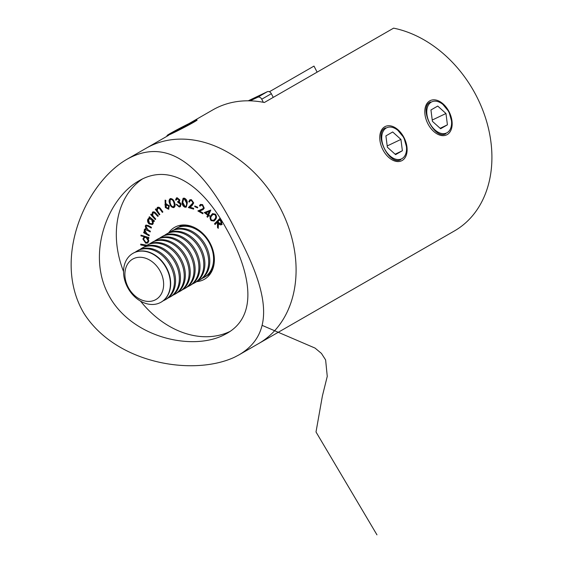 <?xml version="1.0" encoding="UTF-8"?>
<svg xmlns="http://www.w3.org/2000/svg" width="563" height="563" viewBox="0 0 563 563"><rect width="100%" height="100%" fill="white"/><g stroke="black" fill="none" stroke-linecap="round" stroke-linejoin="round"><path stroke-width="0.84" d="M188.992 123.593L212.807 109.898A112.699 86.463 60.1 0 1 264.357 102.494L393.6 28.15A112.699 86.463 60.1 0 1 486.355 120.595A112.699 86.463 60.1 0 1 454.44 230.929L258.621 343.578A112.699 86.463 -119.9 0 0 277.369 202.779A112.699 86.463 -119.9 0 0 146.225 148.196A112.699 86.463 60.1 0 1 277.369 202.779A112.699 86.463 60.1 0 1 258.621 343.578L239.296 354.697M317.117 72.148L313.992 66.089L269.36 91.762M406.437 146.598L403.938 137.675L397.837 130.32M385.613 127.871C372.882 132.727 389.315 166.338 400.765 159.66M451.477 120.686L448.978 111.77L442.877 104.415M430.653 101.959C417.922 106.822 434.355 140.426 445.805 133.755M193.918 121.256L189.942 123.128M248.234 100.805L267.284 91.727L257.692 97.244L250.155 100.84M257.692 97.244A3.519 2.702 60.1 0 1 261.746 99.208L263.343 102.297M267.284 91.727A3.519 2.702 60.1 0 1 271.345 93.69L273.252 97.385M145.972 245.883L140.778 244.947L140.722 244.124L147.013 245.257M147.872 242.927L146.113 242.963L143.284 238.818L144.585 236.706L140.954 235.925L140.989 235.137L148.864 237.579L148.829 238.367L147.851 238.065L148.864 240.922L147.682 243.054L145.726 243.188L142.889 239.043L143.966 237.051M151.968 214.946L152.7 212.124L152.306 212.35C153.46 211.435 154.663 211.765 155.909 213.342L158.266 215.903L157.83 216.438L154.536 212.983L152.763 213.046L152.862 215.777L155.726 219.028L155.289 219.577L150.701 214.594L151.144 214.053L151.968 214.946L152.742 211.969M153.326 212.638L152.763 213.046M156.584 209.872L157.309 207.48C158.611 206.832 159.786 207.367 160.835 209.091L162.876 211.955L162.355 212.378L159.491 208.493L157.675 208.226L157.38 210.822L159.836 214.433L159.308 214.869L155.353 209.309L155.881 208.88L156.584 209.872L157.549 207.318M162.7 212.096L159.885 208.268L158.266 207.86L157.675 208.226M165.297 207.494L165.079 200.132L165.832 200.358L165.684 204.517L166.289 204.08L169.357 205.791L168.52 209.218L165.297 207.494L165.691 207.268L165.459 200.245M166.676 203.855L166.289 204.08M178.703 201.146L179.456 199.752L177.781 198.387L176.275 200.055L175.515 200.076L176.409 197.972L177.204 197.761L179.843 199.964L179.273 201.786L181.152 204.059L180.23 206.705L179.231 206.973L176.226 204.475L176.958 204.446L177.774 205.671L179.055 206.114L179.801 205.931L180.434 204.151L177.831 202.3L177.655 201.498L178.513 201.273L179.062 199.978L177.085 198.662M187.303 203.067L186.233 207.071L185.086 207.275C183.095 206.438 182.095 204.791 182.074 202.349L183.088 198.324L184.214 198.12C186.226 198.957 187.261 200.604 187.303 203.067M215.495 219.521L214.017 221.062L211.104 220.605C209.725 218.627 209.718 216.854 211.062 215.284L212.568 213.673L215.39 214.123C216.783 216.115 216.818 217.909 215.495 219.521M140.567 301.156A88.046 67.546 -119.9 0 0 229.852 331.508A88.046 67.546 -119.9 0 0 229.915 331.473M142.333 179.041A88.046 67.546 -119.9 0 0 123.55 271.577M196.684 281.627A29.938 22.963 -119.9 0 0 203.215 279.902A29.938 22.963 -119.9 0 0 204.425 279.269A29.938 22.963 -119.9 0 0 209.837 242.646A29.938 22.963 -119.9 0 0 175.776 226.741A29.938 22.963 -119.9 0 0 174.572 227.375A29.938 22.963 -119.9 0 0 168.647 232.878M221.85 224.454C220.724 225.249 219.605 224.89 218.479 223.391L218.226 228.346L217.508 227.466L217.438 222.111L215.087 224.51L214.51 223.8L219.556 218.641L221.956 221.731L221.484 224.743M207.634 215.087L204.256 212.568L210.808 210.041L208.634 214.939L209.485 215.58L209.19 216.255L208.338 215.615L207.613 217.248L206.91 216.727L208.021 214.862L204.707 212.385M203.524 207.768L202.349 205.284L200.871 205.192L200.139 206.178L199.436 205.784L200.372 204.468L202.581 204.58L204.249 208.162L203.102 209.577L199.654 211.111L203.053 213.039L202.856 213.778L197.852 210.942L202.68 208.817L203.919 207.543L202.743 205.059L202.349 205.284M197.606 207.902L194.756 206.67L194.854 205.995L197.704 207.219L197.606 207.902M192.968 202.729L191.357 200.477L190.252 200.555L189.499 202.011L188.76 201.786L189.815 199.802L191.427 199.682L193.721 202.933L192.082 205.537L190.083 207.247L193.644 208.31L193.616 209.133L188.38 207.564L193.362 202.504L191.751 200.252L191.357 200.477M174.544 202.581C175.572 205.009 175.276 206.691 173.657 207.634C171.666 207.444 170.35 206.093 169.709 203.602C168.654 201.188 168.921 199.506 170.519 198.563C172.524 198.739 173.868 200.076 174.544 202.581M174.15 207.451L173.657 207.634L174.044 207.409C172.06 207.219 170.744 205.868 170.096 203.377L169.709 203.602M170.019 198.753L170.519 198.563M149.948 218.127L149.012 217.36L149.343 216.727L154.417 220.914L154.086 221.541L153.213 220.823L153.178 223.645L152.362 224.531L149.167 223.983C147.64 222.519 147.196 220.928 147.851 219.232L148.646 218.374L150.335 217.902L149.406 217.135L149.012 217.36M149.315 235.116L149.118 235.841L143.621 232.709L143.818 231.977L144.768 232.519L144.205 229.936L144.888 228.979L146.014 228.888L145.268 226.03L145.93 225.087L148.435 225.594L151.433 227.304L151.229 228.057L148.231 226.34L146.394 225.876L145.916 226.565L148.217 230L150.37 231.224L150.173 231.956L147.358 230.351L145.317 229.803L144.86 230.464L146.985 233.786L149.315 235.116M234.489 357.231L238.965 354.887C278.185 331.846 265.236 286.75 237.347 233.765C208.718 175.952 172.982 133.128 126.569 159.505C85.041 183.77 52.141 259.269 83.746 313.028C115.57 363.712 192.982 376.443 234.489 357.231M223.194 335.337L226.699 333.5C259.205 315.435 250.493 271.331 226.143 228.332C203.912 187.613 171.363 161.75 138.892 180.857C107.688 198.436 86.822 253.174 108.019 293.879C129.673 336.758 190.385 351.34 223.194 335.337M215.404 224.194L214.897 223.574L214.51 223.8M214.897 223.574L219.633 218.733M222.244 224.229C221.118 225.024 219.992 224.665 218.873 223.166L218.479 223.391M218.261 227.684L217.508 227.466M217.902 227.241L218.155 222.294L217.768 222.519M218.155 222.294L217.438 222.111M221.21 223.75L221.639 223.49L221.055 220.879L220.034 219.633L217.923 221.611L218.923 222.842L221.245 223.715L220.668 221.104L219.64 219.859M214.207 220.942L211.104 220.605M211.491 220.379C210.119 218.402 210.105 216.628 211.449 215.059L211.062 215.284M211.449 215.059L212.772 213.567M213.785 220.189L215.27 218.726C216.333 217.501 216.382 216.093 215.411 214.51L213.18 214.348M215.024 214.735L212.969 214.454L211.667 215.882C210.562 217.079 210.506 218.472 211.491 220.07L213.588 220.302L214.876 218.951C215.946 217.726 215.988 216.319 215.024 214.735L215.411 214.51M215.27 218.726L214.876 218.951M209.366 215.861L208.338 215.615M207.782 216.861L206.91 216.727M207.297 216.495L208.021 214.862M207.93 214.412L209.619 211.259L205.854 212.863L207.93 214.412L209.232 211.484L205.854 212.863M209.619 211.259L209.232 211.484M202.743 205.059L201.075 205.094M200.294 205.819L199.436 205.784M199.823 205.558L200.583 204.362M203.257 209.478L199.654 211.111M202.961 213.391L198.296 210.752M202.828 208.725L203.919 207.543M197.662 207.529L194.756 206.67M191.751 200.252L190.456 200.463M189.548 201.681L188.76 201.786M189.154 201.561L190.012 199.703M193.63 208.796L188.38 207.564M188.774 207.339L191.835 204.714L193.362 202.504M186.423 206.945L185.086 207.275M185.473 207.05C183.489 206.213 182.482 204.566 182.468 202.124L183.292 198.218M185.98 206.22L186.909 204.96L186.979 202.764L184.713 198.732L183.763 199.006M184.319 198.957L183.559 199.098L182.806 202.469L185.037 206.494L185.79 206.354L186.515 205.185L186.592 202.99L184.319 198.957L184.713 198.732M186.979 202.764L186.592 202.99M186.909 204.96L186.515 205.185M177.781 198.387L177.261 198.528M176.296 199.844L175.515 200.076M175.902 199.851L176.613 197.873M180.42 206.579L179.231 206.973M179.625 206.748L176.62 204.249M179.991 205.798L180.434 204.151M180.822 203.926L178.225 202.075L177.831 202.3M178.225 202.075L178.084 201.441M179.456 199.752L179.062 199.978M170.096 203.377L170.23 198.648M173.798 206.621L174.783 204.791L174.277 202.518C173.784 200.555 172.764 199.436 171.215 199.154L170.716 199.408M173.918 206.593L173.411 206.846L174.389 205.016L173.883 202.743C173.39 200.78 172.369 199.661 170.828 199.379L170.899 199.274M171.215 199.154L170.828 199.379C169.653 200.224 169.505 201.589 170.385 203.475C170.842 205.453 171.856 206.579 173.411 206.846M174.277 202.518L173.883 202.743M174.783 204.791L174.389 205.016M168.921 208.986L168.52 209.218M168.907 208.993L165.691 207.268M166.718 204.735L169.097 205.84L168.703 208.092L168.154 208.394L168.703 206.065L166.592 204.812M169.097 205.84L168.703 206.065M166.866 204.658L165.93 207.212L168.154 208.394M159.66 214.58L155.747 209.084L155.353 209.309M159.885 208.268L159.491 208.493M155.564 219.225L151.095 214.369L150.701 214.594M158.112 216.093L154.931 212.758L154.536 212.983M154.931 212.758L153.157 212.821M154.29 221.16L153.213 220.823M152.552 224.412L149.167 223.983M149.561 223.757C148.027 222.294 147.59 220.703 148.245 219.007L147.851 219.232M148.245 219.007L148.843 218.275M152.165 223.638L153.009 222.864L151.996 219.211L149.364 218.894M151.602 219.436L149.16 218.986L148.512 219.697L149.526 223.356L151.982 223.764L152.615 223.089L151.602 219.436L151.996 219.211M153.009 222.864L152.615 223.089M149.223 235.454L144.008 232.484L143.621 232.709M144.212 231.294L144.6 231.069L145.155 232.294L144.768 232.519M144.6 231.069L144.592 229.711L144.205 229.936M144.592 229.711L145.099 228.888M145.268 226.03L145.655 225.805L146.408 228.662L146.014 228.888M145.655 225.805L146.141 224.989M151.334 227.663L148.618 226.115L146.605 225.791M150.279 231.562L147.752 230.126L147.358 230.351M147.752 230.126L145.536 229.718M144.585 236.706L140.954 235.925M141.348 235.7L141.362 235.25M148.843 238.029L147.851 238.065M146.113 242.963L145.726 243.188M143.284 238.818L142.889 239.043M147.499 242.125L148.59 240.408L146.408 237.22L144.698 237.452M146.021 237.445L144.494 237.551L143.6 239.205L145.782 242.386L147.309 242.252L148.196 240.633L146.021 237.445L146.408 237.22M148.59 240.408L148.196 240.633M146.338 245.651L140.778 244.947M141.165 244.722L141.137 244.194M183.742 126.422L173.643 131.819L171.996 133.185L190.561 123.754L192.201 122.396L183.742 126.422L184.136 127.189M172.7 133.199A16.904 0.64 -27.3 0 0 188.992 124.88A16.904 0.64 -27.3 0 0 197.099 120.018A16.904 0.64 -27.3 0 0 181.807 127.217A16.904 0.64 -27.3 0 0 167.077 135.514A16.904 0.64 -27.3 0 0 172.7 133.199M173.883 132.284L173.643 131.819M179.175 226.924A28.178 21.612 60.1 0 1 180.997 225.707L182.095 225.073A28.178 21.612 60.1 0 1 182.173 225.031M210.273 273.878A28.178 21.612 60.1 0 1 210.196 273.921L209.098 274.554A28.178 21.612 60.1 0 1 207.128 275.518M180.997 225.707A28.178 21.612 60.1 0 1 182.335 225.017M210.365 273.745A28.178 21.612 60.1 0 1 209.098 274.554M174.284 229.732A28.178 21.612 60.1 0 1 176.106 228.522L177.211 227.888A28.178 21.612 60.1 0 1 192.405 226.629M214.031 264.223A28.178 21.612 60.1 0 1 205.305 276.729L204.207 277.369A28.178 21.612 60.1 0 1 202.244 278.333M176.106 228.522A28.178 21.612 60.1 0 1 208.894 242.167A28.178 21.612 60.1 0 1 204.207 277.369M169.4 232.547A28.178 21.612 60.1 0 1 171.215 231.33L172.32 230.696A28.178 21.612 60.1 0 1 205.108 244.342A28.178 21.612 60.1 0 1 200.421 279.544L199.316 280.177A28.178 21.612 60.1 0 1 197.353 281.141M171.215 231.33A28.178 21.612 60.1 0 1 204.003 244.975A28.178 21.612 60.1 0 1 199.316 280.177M164.509 235.362A28.178 21.612 60.1 0 1 166.331 234.145L167.429 233.511A28.178 21.612 60.1 0 1 200.217 247.157A28.178 21.612 60.1 0 1 195.53 282.359L194.425 282.992A28.178 21.612 60.1 0 1 192.462 283.956M166.331 234.145A28.178 21.612 60.1 0 1 199.112 247.79A28.178 21.612 60.1 0 1 194.425 282.992M159.618 238.17A28.178 21.612 60.1 0 1 161.44 236.96L162.545 236.326A28.178 21.612 60.1 0 1 195.326 249.965A28.178 21.612 60.1 0 1 190.639 285.167L189.541 285.8A28.178 21.612 60.1 0 1 187.57 286.764M161.44 236.96A28.178 21.612 60.1 0 1 194.228 250.605A28.178 21.612 60.1 0 1 189.541 285.8M154.726 240.985A28.178 21.612 60.1 0 1 156.549 239.768L157.654 239.134A28.178 21.612 60.1 0 1 190.442 252.78A28.178 21.612 60.1 0 1 185.755 287.982L184.65 288.615A28.178 21.612 60.1 0 1 182.686 289.579M156.549 239.768A28.178 21.612 60.1 0 1 189.337 253.413A28.178 21.612 60.1 0 1 184.65 288.615M149.842 243.8A28.178 21.612 60.1 0 1 151.665 242.583L152.763 241.949A28.178 21.612 60.1 0 1 185.551 255.595A28.178 21.612 60.1 0 1 180.864 290.797L179.759 291.43A28.178 21.612 60.1 0 1 177.795 292.394M151.665 242.583A28.178 21.612 60.1 0 1 184.446 256.228A28.178 21.612 60.1 0 1 179.759 291.43M144.951 246.608A28.178 21.612 60.1 0 1 146.774 245.398L147.872 244.764A28.178 21.612 60.1 0 1 180.66 258.403A28.178 21.612 60.1 0 1 175.973 293.604L174.868 294.238A28.178 21.612 60.1 0 1 172.904 295.202M146.774 245.398A28.178 21.612 60.1 0 1 179.562 259.036A28.178 21.612 60.1 0 1 174.868 294.238M140.06 249.423A28.178 21.612 60.1 0 1 141.883 248.206L142.988 247.572A28.178 21.612 60.1 0 1 175.769 261.218A28.178 21.612 60.1 0 1 171.082 296.419L169.984 297.053A28.178 21.612 60.1 0 1 168.013 298.017M141.883 248.206A28.178 21.612 60.1 0 1 174.671 261.851A28.178 21.612 60.1 0 1 169.984 297.053M135.176 252.231A28.178 21.612 60.1 0 1 136.992 251.021L138.097 250.387A28.178 21.612 60.1 0 1 170.885 264.033A28.178 21.612 60.1 0 1 166.198 299.234L165.093 299.868A28.178 21.612 60.1 0 1 163.129 300.832M136.992 251.021A28.178 21.612 60.1 0 1 169.78 264.666A28.178 21.612 60.1 0 1 165.093 299.868M133.065 253.28A28.178 21.612 60.1 0 1 133.206 253.195A28.178 21.612 60.1 0 1 165.994 266.841A28.178 21.612 60.1 0 1 161.307 302.042A28.178 21.612 60.1 0 1 161.159 302.127M124.923 275.666A23.308 17.882 60.1 0 1 152.918 262.323A23.308 17.882 60.1 0 1 154.945 300.044A23.308 17.882 60.1 0 1 124.923 275.666M123.593 273.344A28.178 21.612 60.1 0 1 132.917 253.364A28.178 21.612 60.1 0 1 165.705 267.01A28.178 21.612 60.1 0 1 161.018 302.211A28.178 21.612 60.1 0 1 137.133 298.854A28.178 21.612 60.1 0 1 123.593 273.344M448.76 111.889A17.228 11.028 64.5 0 0 431.293 102.107A17.228 11.028 64.5 0 0 429.604 122.91A17.228 11.028 64.5 0 0 447.078 132.699A17.228 11.028 64.5 0 0 448.76 111.889M437.733 106.069L430.948 109.968L432.398 121.305L440.632 128.737L447.416 124.831L445.966 113.501L437.733 106.069M447.184 134.599A18.994 12.161 -115.5 0 1 424.981 114.563A18.994 12.161 -115.5 0 1 443.271 104.042A18.994 12.161 -115.5 0 1 447.184 134.599M432.236 120.039L445.966 113.501M440.153 128.294L447.416 124.831M403.72 137.801A17.228 11.028 64.5 0 0 386.253 128.012A17.228 11.028 64.5 0 0 384.564 148.822A17.228 11.028 64.5 0 0 402.038 158.604A17.228 11.028 64.5 0 0 403.72 137.801M392.692 131.974L385.908 135.88L387.358 147.21L395.599 154.642L402.376 150.743L400.926 139.406L392.692 131.974M402.144 160.511A18.994 12.161 -115.5 0 1 379.941 140.476A18.994 12.161 -115.5 0 1 398.231 129.954A18.994 12.161 -115.5 0 1 402.144 160.511M387.203 145.951L400.926 139.406M395.113 154.206L402.376 150.743M290.065 305.16L288.129 309.924M262.133 325.365L315.034 348.075L321.438 353.416L325.625 359.94L327.258 376.394L322.409 395.895L316.005 431.976L376.964 534.85M271.345 93.69L261.746 99.208M221.055 220.879L220.668 221.104M202.427 209.872L202.04 210.098M191.835 204.714L191.441 204.939M182.468 202.124L182.074 202.349M165.276 204.517L164.882 204.742M160.856 209.499L160.462 209.725M156.035 213.841L155.648 214.067M148.618 226.115L148.231 226.34M126.569 159.505L168.499 135.387M212.969 214.454L213.356 214.229M200.871 205.192L201.265 204.967M202.68 208.817L203.074 208.591M190.252 200.555L190.646 200.329M183.559 199.098L183.953 198.873M185.79 206.354L186.177 206.128M179.801 205.931L180.188 205.706M178.513 201.273L178.907 201.047M149.16 218.986L149.554 218.761M151.982 223.764L152.376 223.539M146.394 225.876L146.788 225.65M145.317 229.803L145.711 229.577M144.494 237.551L144.888 237.326M147.309 242.252L147.703 242.027M167.077 135.514L166.81 136.359"/></g></svg>
